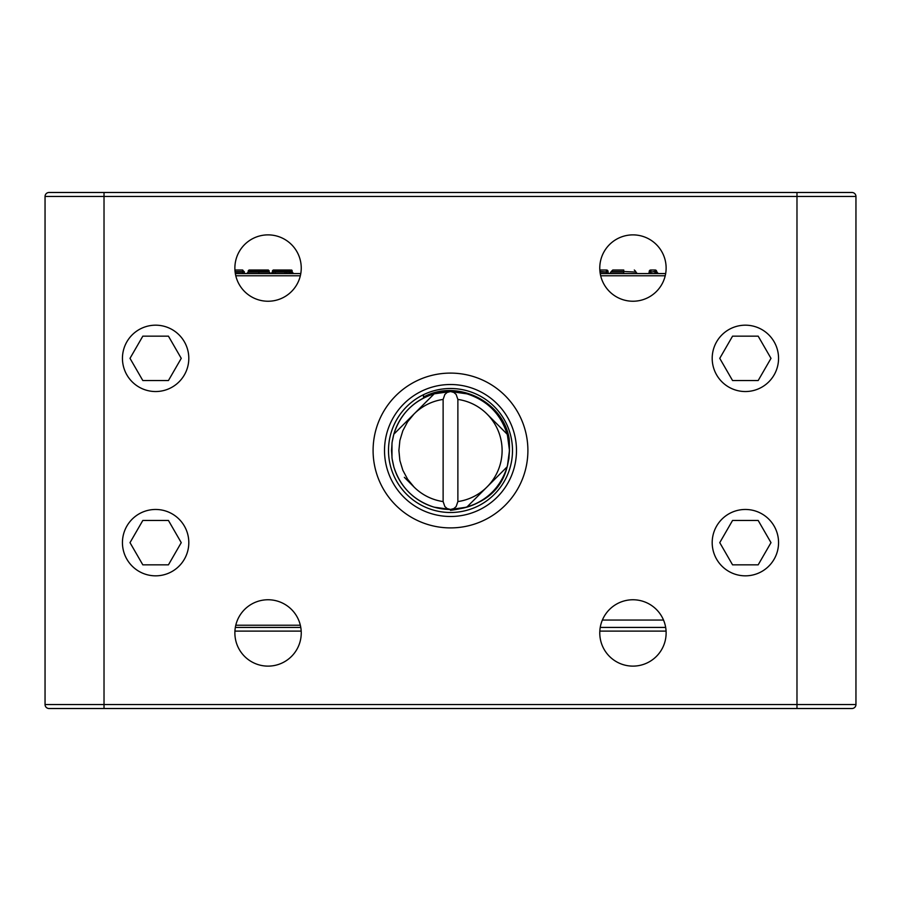 <?xml version="1.0" encoding="UTF-8"?>
<svg xmlns="http://www.w3.org/2000/svg" width="901" height="901" viewBox="0 0 901 901"><rect width="100%" height="100%" fill="white"/><g stroke="black" fill="none" stroke-linecap="round" stroke-linejoin="round"><path stroke-width="1.35" d="M770.997 542.65L758.18 564.837L732.558 564.837L719.753 542.65L732.558 520.463L758.18 520.463L770.997 542.65M181.247 542.65L168.442 564.837L142.82 564.837L130.003 542.65L142.82 520.463L168.442 520.463L181.247 542.65M181.247 358.35L168.442 380.537L142.82 380.537L130.003 358.35L142.82 336.163L168.442 336.163L181.247 358.35M770.997 358.35L758.18 380.537L732.558 380.537L719.753 358.35L732.558 336.163L758.18 336.163L770.997 358.35M450.5 512.5A62 62 0 0 0 512.5 450.5A62 62 0 0 0 450.5 388.5A62 62 0 0 0 388.5 450.5A62 62 0 0 0 450.5 512.5A62 62 0 0 0 504.188 419.506A62 62 0 0 0 396.812 419.506A62 62 0 0 0 450.5 512.5M450.5 384.513A65.987 65.987 0 0 1 516.487 450.5A65.987 65.987 0 0 1 450.5 516.487A65.987 65.987 0 0 1 384.513 450.5A65.987 65.987 0 0 1 450.5 384.513M45.05 704.526L855.95 704.526A3.987 3.987 0 0 1 851.963 708.513A3.987 3.987 0 0 0 855.95 704.526A3.987 3.987 0 0 1 851.963 708.513L49.037 708.513A3.987 3.987 0 0 1 45.05 704.526L45.05 196.474A3.987 3.987 0 0 1 49.037 192.487L851.963 192.487A3.987 3.987 0 0 1 855.95 196.474A3.987 3.987 0 0 0 851.963 192.487A3.987 3.987 0 0 1 855.95 196.474L45.05 196.474M855.95 704.526L855.95 196.474M745.375 325.182A33.168 33.168 0 0 1 774.105 374.94A33.168 33.168 0 0 1 716.644 374.94A33.168 33.168 0 0 1 745.375 325.182M745.375 509.47A33.168 33.168 0 0 1 774.105 559.239A33.168 33.168 0 0 1 716.644 559.239A33.168 33.168 0 0 1 745.375 509.47M155.625 325.182A33.168 33.168 0 0 1 184.356 374.94A33.168 33.168 0 0 1 126.895 374.94A33.168 33.168 0 0 1 155.625 325.182M155.625 509.47A33.168 33.168 0 0 1 184.356 559.239A33.168 33.168 0 0 1 126.895 559.239A33.168 33.168 0 0 1 155.625 509.47M234.879 632.941A33.168 33.168 0 0 0 284.648 661.672A33.168 33.168 0 0 0 284.648 604.211A33.168 33.168 0 0 0 234.879 632.941M599.773 632.941A33.168 33.168 0 0 0 649.531 661.672A33.168 33.168 0 0 0 649.531 604.211A33.168 33.168 0 0 0 599.773 632.941M599.773 268.059A33.168 33.168 0 0 0 649.531 296.789A33.168 33.168 0 0 0 649.531 239.328A33.168 33.168 0 0 0 599.773 268.059M234.879 268.059A33.168 33.168 0 0 0 284.648 296.789A33.168 33.168 0 0 0 284.648 239.328A33.168 33.168 0 0 0 234.879 268.059M373.093 450.5A77.407 77.407 0 0 0 489.198 517.534A77.407 77.407 0 0 0 489.198 383.466A77.407 77.407 0 0 0 373.093 450.5M242.673 270.018L244.261 272.102A1.475 1.475 0 0 0 245.736 273.577A1.475 1.475 0 0 1 244.261 272.102L242.628 272.102L242.673 270.018L234.947 270.018M600.235 273.577L665.659 273.577M235.341 273.577L300.765 273.577M663.508 620.057L602.375 620.057M666.064 631.105L599.818 631.105M301.182 631.105L234.936 631.105M600.235 627.423L665.659 627.423M300.765 627.423L235.341 627.423M235.792 625.215L300.315 625.215M665.208 275.785L600.685 275.785M300.315 275.785L235.792 275.785M258.801 270.018L249.059 270.018L258.88 270.018L258.88 270.852L248.214 270.852L248.214 272.102L269.23 272.102L270.705 273.577M258.88 270.018L268.397 270.018L269.23 272.102M269.23 270.852L258.891 270.852L258.914 273.577M253.564 273.577L252.471 273.577M274.433 270.018L272.406 270.852L272.406 272.102L284.953 272.102L284.953 270.852L275.222 270.852L275.222 273.577M272.125 273.577L273.6 272.102L273.6 270.852L275.222 270.852L275.222 270.018L273.24 270.018L285.2 270.018M288.083 270.018L288.883 272.102L289.536 272.102L289.536 270.852A0.833 0.788 -90 0 1 290.325 270.018L285.73 270.018A0.833 0.822 90 0 1 286.552 270.852L284.953 270.852L284.953 270.018L288.072 270.018A0.833 0.822 90 0 1 288.883 270.852L286.552 270.852L286.552 272.102L288.883 272.102L288.883 270.852M289.536 270.852L291.316 270.018A0.833 0.788 90 0 1 292.115 270.852L292.115 272.102L292.194 270.852L290.82 270.852L290.82 273.577M599.829 270.018L606.407 270.018L606.407 271.516L608.04 271.516A1.487 1.487 0 0 0 606.542 270.018L606.542 270.018A1.487 1.487 0 0 1 608.04 271.516L608.04 272.057A1.52 1.52 0 0 0 609.56 273.577A1.52 1.52 0 0 1 608.04 272.057L599.953 271.516M611.272 271.516L612.77 270.018L623.762 270.018L623.729 271.516L611.272 271.516L609.763 273.577M623.729 271.516L635.791 272.057L623.729 271.516M613.029 270.018L614.471 270.018M647.695 273.577A1.52 1.52 0 0 0 649.216 272.057L649.216 271.516A1.487 1.487 0 0 1 650.702 270.018L655.331 270.018L654.937 271.516L650.837 272.057L656.356 271.516A1.487 1.295 -90 0 0 655.061 270.018M657.921 273.577A1.52 1.318 -90 0 1 656.604 272.057L656.604 271.516A1.487 1.295 90 0 0 655.309 270.018L656.818 271.516M637.311 273.577L635.791 272.057M623.729 273.577L623.706 272.057L611.272 272.057M270.931 273.577L272.406 272.102M246.739 273.577L248.214 272.102M634.304 270.018L635.791 271.516M248.214 270.852L249.059 270.018M272.406 270.852L273.24 270.018M423.481 394.694L423.47 397.104C456.616 378.713 503.028 401.001 509.144 438.55C512.117 480.897 492.565 504.83 450.5 510.349M443.123 399.425L443.123 501.575L444.846 506.553L447.166 508.581L450.5 509.47L453.845 508.581L456.143 506.553L457.877 501.575L457.877 399.425L456.154 394.447L453.834 392.419L450.5 391.53L447.155 392.419L444.857 394.447L443.123 399.425A51.605 51.605 0 0 0 414.01 414.01L407.59 421.826L402.826 430.757L399.886 440.431L398.895 450.5L399.886 460.569L402.826 470.243L407.59 479.174L414.01 486.99A51.605 51.605 0 0 0 443.123 501.575M457.877 501.575A51.605 51.605 0 0 0 457.877 399.425M486.99 414.01L507.173 434.203A58.97 58.97 0 0 0 434.203 393.827L393.827 434.203L392.104 442.267L391.53 450.5L392.104 458.733L393.827 466.797A58.97 58.97 0 0 0 466.797 507.173L507.173 466.797L508.896 458.733L509.47 450.5L508.896 442.267L507.173 434.203L496.654 423.673M466.797 393.827L450.5 391.53L434.203 393.827A58.97 58.97 0 0 0 393.827 434.203L414.01 414.01M434.203 393.827L423.673 404.346M414.01 486.99L404.346 477.327M434.203 507.173L450.5 509.47L466.797 507.173A58.97 58.97 0 0 0 507.173 466.797L486.99 486.99M466.797 507.173L477.327 496.654M507.443 465.828L509.47 450.5L507.443 435.172M506.936 433.392C500.382 413.728 487.272 400.618 467.608 394.064M433.392 394.064C413.728 400.618 400.618 413.728 394.064 433.392M393.557 435.172L392.273 441.175M391.98 443.157L391.98 457.843M392.273 459.837L393.557 465.828M394.064 467.608C400.618 487.272 413.728 500.382 433.392 506.936M467.608 506.936C487.272 500.382 500.382 487.272 506.936 467.608M104.02 708.513L104.02 192.487M796.98 708.513L796.98 192.487M244.261 271.606L235.071 271.606M235.127 272.102L242.628 272.102L242.628 273.577M600.01 272.057L606.407 272.057L606.407 273.577M654.937 273.577L654.937 272.057L656.356 272.057A1.52 1.318 90 0 0 657.674 273.577M650.984 270.018L650.837 271.516L649.216 271.516M649.216 272.057L650.837 272.057L650.837 273.577M289.244 273.014A1.475 1.385 -90 0 0 289.536 272.102L292.194 272.102L293.67 273.577M292.115 270.852L291.361 270.018M284.953 273.577L284.953 272.102L286.552 272.102A1.475 1.442 -90 0 0 287.993 273.577M609.56 273.577A1.52 1.52 0 0 1 608.04 272.057M288.883 272.102A1.475 1.442 -90 0 0 290.336 273.577M293.512 273.577A1.475 1.397 -90 0 1 292.115 272.102M656.818 272.057L658.338 273.577M288.917 272.102L290.392 273.577"/></g></svg>
